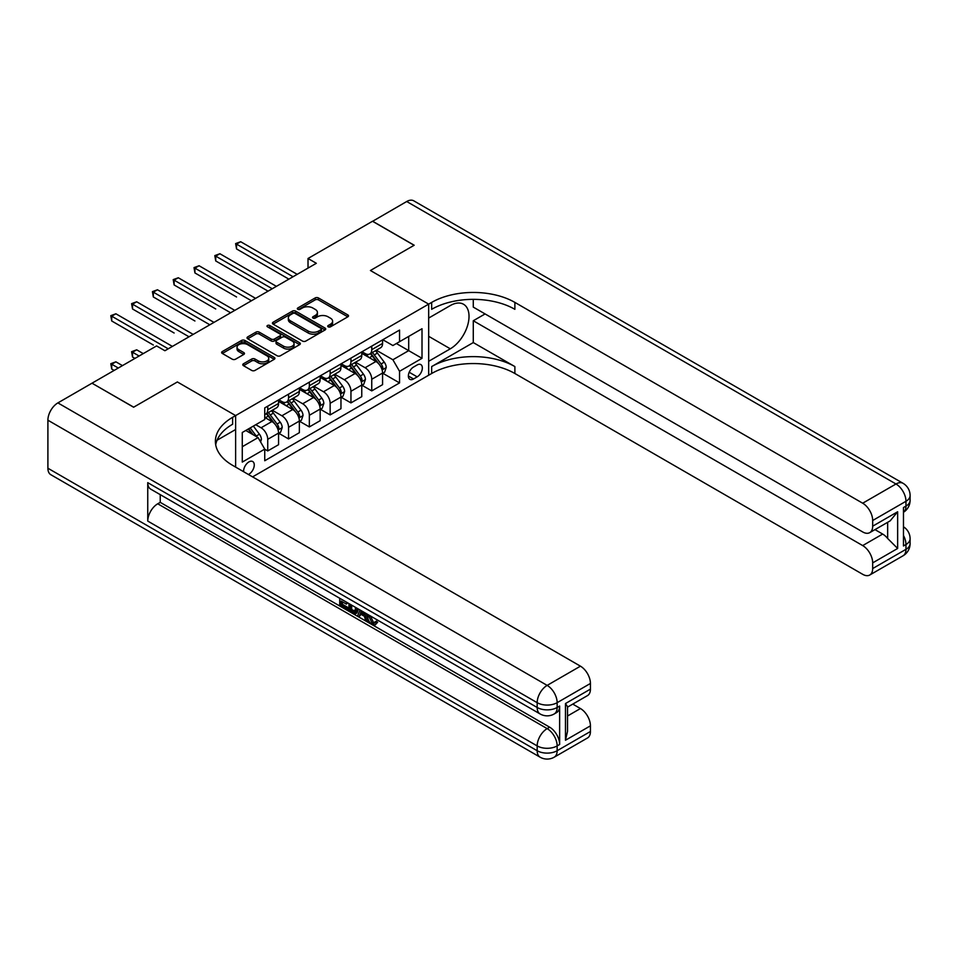 <?xml version="1.0" encoding="UTF-8"?>
<svg xmlns="http://www.w3.org/2000/svg" width="958" height="958" viewBox="0 0 958 958"><rect width="100%" height="100%" fill="white"/><g stroke="black" fill="none" stroke-linecap="round" stroke-linejoin="round"><path stroke-width="1.44" d="M328.199 326.834A1.617 0.934 0 0 0 330.486 326.834L347.838 316.811A2.311 1.329 0 0 0 348.52 315.865A2.311 1.329 0 0 0 347.838 314.931L318.439 297.95A2.311 1.329 0 0 0 315.17 297.95L297.818 307.973A1.617 0.934 0 0 0 297.339 308.632A1.617 0.934 0 0 0 297.818 309.29A1.617 0.934 0 0 0 300.105 309.29L302.345 307.997A7.389 4.263 0 0 1 312.799 307.997L315.254 309.41A7.389 4.263 0 0 1 317.421 312.428A7.389 4.263 0 0 1 315.254 315.445L313.003 316.739A1.617 0.934 0 0 0 312.536 317.397A1.617 0.934 0 0 0 313.003 318.068A1.617 0.934 0 0 0 315.29 318.068L317.541 316.763A7.389 4.263 0 0 1 327.995 316.763L330.45 318.176A7.389 4.263 0 0 1 332.606 321.193A7.389 4.263 0 0 1 330.45 324.211L328.199 325.516A1.617 0.934 0 0 0 327.72 326.175A1.617 0.934 0 0 0 328.199 326.834L328.199 325.516M248.409 474.473A7.532 4.347 120 0 0 248.936 474.198A7.532 4.347 120 0 0 253.858 467.564A7.532 4.347 120 0 0 252.696 461.528A7.532 4.347 120 0 0 248.936 461.9A7.532 4.347 120 0 0 243.631 471.707M243.464 363.777A2.311 1.329 0 0 0 242.781 364.723A2.311 1.329 0 0 0 243.464 365.669L251.714 370.435A2.311 1.329 0 0 0 254.972 370.435L274.251 359.298A2.311 1.329 0 0 0 274.934 358.352A2.311 1.329 0 0 0 274.251 357.418L244.853 340.437A2.311 1.329 0 0 0 241.584 340.437L222.304 351.562A2.311 1.329 0 0 0 221.633 352.508A2.311 1.329 0 0 0 222.304 353.454L232.267 359.202A2.311 1.329 0 0 0 235.536 359.202L243.787 354.448A2.311 1.329 0 0 0 244.458 353.502A2.311 1.329 0 0 0 243.787 352.556L238.841 349.706A6.179 3.569 0 0 1 237.033 347.179A6.179 3.569 0 0 1 240.853 343.886A6.179 3.569 0 0 1 247.583 344.652L266.947 355.837A6.179 3.569 0 0 1 268.755 358.352A6.179 3.569 0 0 1 264.935 361.657A6.179 3.569 0 0 1 258.205 360.879L254.972 359.022A2.311 1.329 0 0 0 251.714 359.022L243.464 363.777L243.464 365.669M47.9 468.234L537.175 750.725A14.119 8.155 120 0 0 540.096 757.179L50.822 474.701A14.119 8.155 -60 0 1 47.9 468.234L47.9 420.203A14.119 8.155 -60 0 1 57.887 402.899L92.004 383.2L133.605 407.222L177.374 381.955L133.689 407.174L92.088 383.248M92.088 383.152L156.573 345.922L164.896 350.736L316.332 263.294L308.021 258.492L372.506 221.262L414.107 245.284L370.423 270.503L428.669 304.129L235.62 415.58L177.374 381.955L235.62 415.58L232.626 417.317A58.833 33.973 0 0 0 215.394 441.339A58.833 33.973 0 0 0 232.626 465.36L580.44 666.169A14.119 8.155 60 0 1 590.427 683.461L557.149 702.681L557.149 707.483L559.64 706.046A14.119 8.155 60 0 1 556.718 712.501L554.227 713.95A14.119 8.155 -120 0 0 557.149 707.483A14.119 8.155 0 0 1 537.175 707.483L537.175 702.681L47.9 420.203M302.512 341.096A2.311 1.329 0 0 0 305.782 341.096L325.049 329.971A2.311 1.329 0 0 0 325.732 329.025A2.311 1.329 0 0 0 325.049 328.079L295.651 311.111A2.311 1.329 0 0 0 292.382 311.111L273.114 322.235A2.311 1.329 0 0 0 272.431 323.181A2.311 1.329 0 0 0 273.114 324.127L302.512 341.096M268.12 327.181A1.617 0.934 0 0 1 269.761 327.408L269.761 325.492L299.65 342.748A2.311 1.329 0 0 1 300.333 343.694A2.311 1.329 0 0 1 299.65 344.641L280.383 355.765A2.311 1.329 0 0 1 277.113 355.765L247.703 338.785L247.703 336.905A2.311 1.329 0 0 0 247.032 337.839A2.311 1.329 0 0 0 247.703 338.785M247.703 336.905L255.954 332.139A2.311 1.329 0 0 1 259.223 332.139L271.15 339.024A2.311 1.329 0 0 0 274.419 339.024L279.892 335.863A2.311 1.329 0 0 0 280.562 334.917A2.311 1.329 0 0 0 279.892 333.983L267.474 326.81A1.617 0.934 0 0 1 266.995 326.151A1.617 0.934 0 0 1 268 325.289A1.617 0.934 0 0 1 269.761 325.492M417.185 364.95L413.521 367.07A7.293 4.215 120 0 0 408.755 373.488A7.293 4.215 120 0 0 409.88 379.344A7.293 4.215 120 0 0 413.521 378.985L417.185 376.865A7.293 4.215 120 0 0 421.951 370.435A7.293 4.215 120 0 0 420.837 364.591A7.293 4.215 120 0 0 417.185 364.95M235.62 467.085L235.62 415.58L235.62 429.519L217.059 440.237M252.601 476.88L431.663 373.5A58.833 33.973 180 0 1 514.877 373.5L862.691 574.309A14.119 8.155 -120 0 0 869.756 575.016A14.119 8.155 -120 0 0 872.678 568.549L905.969 549.329L905.969 544.527L903.466 545.964L903.466 507.536L905.969 506.099L905.969 501.285L872.678 520.505L872.678 526.182L897.646 511.764L897.646 548.467L887.659 538.48L887.659 522.302M372.59 221.214L414.191 245.236L370.423 270.503L428.669 304.129L428.669 375.237L428.669 361.298L450.308 348.808A26.477 15.292 120 0 0 467.6 325.481A26.477 15.292 120 0 0 463.54 304.261A26.477 15.292 120 0 0 450.308 305.566L428.669 318.068L428.669 304.129L431.663 302.405A58.833 33.973 180 0 1 514.877 302.405L862.691 503.213L895.981 483.994L406.707 201.515L372.59 221.31M382.817 339.731L392.888 345.539L399.546 341.695L399.546 330.067L264.743 407.904L264.743 419.52L242.278 432.501L242.278 462.091L264.743 449.122L264.743 460.75L399.546 382.913L399.546 371.297L392.888 359.765L376.338 350.209M399.546 341.695L422.011 328.726L422.011 358.316L399.546 371.297M308.021 258.492L308.021 268.096M396.384 343.527L408.695 350.64L408.695 336.414L422.011 328.726M392.888 359.765L408.695 350.64L422.011 358.316M242.278 446.715L258.085 437.59L245.775 430.477M264.743 449.218L267.737 450.943L267.737 439.315A9.412 5.437 -120 0 0 261.079 427.783L255.762 424.717M267.737 450.943L278.562 444.704L278.562 433.076A9.412 5.437 -120 0 0 271.904 421.544L264.743 417.413M278.814 433.315L288.55 438.932L288.55 427.304A9.412 5.437 -120 0 0 281.892 415.784L272.323 410.264M288.55 438.932L299.363 432.693L299.363 421.065A9.412 5.437 -120 0 0 292.705 409.533L278.562 401.366M299.614 421.304L309.35 426.921L309.35 415.293A9.412 5.437 -120 0 0 302.692 403.773L293.136 398.253M309.35 426.921L320.164 420.682L320.164 409.054A9.412 5.437 -120 0 0 313.506 397.522L299.363 389.355M320.415 409.294L330.151 414.91L330.151 403.282A9.412 5.437 -120 0 0 323.493 391.762L313.937 386.242M330.151 414.91L340.964 408.671L340.964 397.043A9.412 5.437 -120 0 0 334.306 385.511L320.164 377.344M341.216 397.283L350.951 402.899L350.951 391.283A9.412 5.437 -120 0 0 344.293 379.751L334.737 374.231M350.951 402.899L361.765 396.66L361.765 385.032A9.412 5.437 -120 0 0 355.107 373.5L340.964 365.333M362.016 385.272L371.752 390.888L371.752 379.272A9.412 5.437 -120 0 0 365.094 367.74L355.538 362.22M371.752 390.888L382.577 384.649L382.577 373.021A9.412 5.437 -120 0 0 375.919 361.489L361.765 353.322M362.016 351.742L365.094 353.514A9.412 5.437 -120 0 0 369.8 353.981A9.412 5.437 -120 0 0 371.752 349.67L371.752 346.113M341.216 363.753L344.293 365.525A9.412 5.437 -120 0 0 348.999 365.992A9.412 5.437 -120 0 0 350.951 361.681L350.951 358.124M320.415 375.764L323.493 377.536A9.412 5.437 -120 0 0 328.199 378.003A9.412 5.437 -120 0 0 330.151 373.692L330.151 370.135M299.614 387.774L302.692 389.547A9.412 5.437 -120 0 0 307.398 390.014A9.412 5.437 -120 0 0 309.35 385.703L309.35 382.146M278.814 399.785L281.892 401.558A9.412 5.437 -120 0 0 286.598 402.025A9.412 5.437 -120 0 0 288.55 397.714L288.55 394.157M382.817 373.261L399.546 382.913M369.8 353.981L380.625 347.742A9.412 5.437 -120 0 0 382.577 343.431L382.577 339.874M348.999 365.992L359.825 359.753A9.412 5.437 -120 0 0 361.765 355.442L361.765 351.885M328.199 378.003L339.012 371.764A9.412 5.437 -120 0 0 340.964 367.453L340.964 363.896M307.398 390.014L318.212 383.763A9.412 5.437 -120 0 0 320.164 379.464L320.164 375.907M286.598 402.025L297.411 395.774A9.412 5.437 -120 0 0 299.363 391.475L299.363 387.918M264.743 414.419A9.412 5.437 -120 0 0 265.797 414.036L276.611 407.785A9.412 5.437 -120 0 0 278.562 403.474L278.562 399.929M265.797 414.036A9.412 5.437 -120 0 0 267.737 409.725L267.737 406.168M258.085 437.59L264.743 449.122M328.845 327.061L330.45 326.139A7.389 4.263 0 0 0 332.606 323.121L332.606 321.193M317.421 312.428L317.421 314.344A7.389 4.263 0 0 1 315.254 317.361L313.649 318.296M347.814 316.835L318.439 299.878A2.311 1.329 0 0 0 315.17 299.878L298.465 309.518M325.025 329.983L295.651 313.026A2.311 1.329 0 0 0 292.382 313.026L273.138 324.139M320.966 329.684A1.617 0.934 0 0 0 321.445 329.025A1.617 0.934 0 0 0 320.966 328.366L295.16 313.47A1.617 0.934 0 0 0 292.873 313.47L290.502 314.835A7.389 4.263 0 0 0 288.334 317.852A7.389 4.263 0 0 0 290.502 320.87L308.153 331.049A7.389 4.263 0 0 0 318.607 331.049L320.966 329.684L320.966 331.612A1.617 0.934 0 0 0 321.445 330.953L321.445 329.025M288.334 317.852L288.334 319.768A7.389 4.263 0 0 0 290.502 322.786L290.502 320.87M320.966 331.612L318.607 332.977A7.389 4.263 0 0 1 308.153 332.977L290.502 322.786M247.739 338.809L255.954 334.055L255.954 332.139M280.562 334.917L280.562 336.845A2.311 1.329 0 0 1 279.892 337.791L274.419 340.94A2.311 1.329 0 0 1 271.15 340.94L259.223 334.055A2.311 1.329 0 0 0 255.954 334.055M269.761 327.408L299.626 344.652M283.52 346.161A6.179 3.569 0 0 0 290.262 346.94A6.179 3.569 0 0 0 294.07 343.647A6.179 3.569 0 0 0 292.262 341.12L285.436 337.18A2.311 1.329 0 0 0 282.179 337.18L276.706 340.341A2.311 1.329 0 0 0 276.024 341.288A2.311 1.329 0 0 0 276.706 342.234L283.52 346.161L283.52 348.089A6.179 3.569 0 0 0 290.262 348.868A6.179 3.569 0 0 0 294.07 345.563L294.07 343.647M276.024 341.288L276.024 343.204A2.311 1.329 0 0 0 276.706 344.15L276.706 342.234M283.52 348.089L276.706 344.15M268.755 358.352L268.755 360.28A6.179 3.569 0 0 1 264.935 363.573A6.179 3.569 0 0 1 258.205 362.807L254.972 360.938A2.311 1.329 0 0 0 251.714 360.938L243.488 365.681M237.033 347.179L237.033 349.107A6.179 3.569 0 0 0 238.841 351.622L238.841 349.706M243.751 354.46L238.841 351.622M274.251 357.418L274.251 359.298L244.853 342.365A2.311 1.329 0 0 0 241.584 342.365L222.34 353.466L222.304 351.562M382.577 373.404L384.565 372.255L386.23 367.453A6.239 3.604 -120 0 0 384.242 362.136L377.44 353.059A18.01 10.394 -120 0 0 375.476 350.712M368.71 357.334A18.01 10.394 -120 0 0 365.034 353.478M382.002 369.584L382.865 367.716A6.239 3.604 -120 0 0 381.08 363.968L374.279 354.891A18.01 10.394 -120 0 0 372.315 352.532M370.638 353.502A14.945 8.634 60 0 1 373.093 356.292L378.853 363.968M236.542 296.968L194.929 272.946L194.929 268.144L199.096 265.749L255.594 298.369M370.315 353.682A18.01 10.394 60 0 1 372.279 356.041L376.805 362.076M293.04 276.742L236.542 244.122L240.697 241.727L297.196 274.347M288.873 279.149L236.542 248.936L236.542 244.122L235.62 243.595L240.697 241.727M236.542 248.936L235.62 243.595M361.765 385.415L363.765 384.266L365.429 379.464A6.239 3.604 -120 0 0 363.441 374.147L356.639 365.07A18.01 10.394 -120 0 0 354.676 362.723M347.91 369.345A18.01 10.394 -120 0 0 344.221 365.489M361.202 381.595L362.064 379.727A6.239 3.604 -120 0 0 360.28 375.979L353.478 366.902A18.01 10.394 -120 0 0 351.514 364.543M349.838 365.513A14.945 8.634 60 0 1 352.293 368.303L358.041 375.979M215.73 308.979L174.128 284.957L174.128 280.155L178.296 277.76L234.794 310.38M349.514 365.693A18.01 10.394 60 0 1 351.478 368.052L356.005 374.087M340.964 397.426L342.964 396.277L344.629 391.475A6.239 3.604 -120 0 0 342.641 386.158L335.839 377.081A18.01 10.394 -120 0 0 333.875 374.734M327.109 381.356A18.01 10.394 -120 0 0 323.421 377.5M340.401 393.606L341.264 391.738A6.239 3.604 -120 0 0 339.479 387.978L332.677 378.901A18.01 10.394 -120 0 0 330.714 376.554M329.037 377.524A14.945 8.634 60 0 1 331.492 380.314L337.24 387.99M194.929 320.99L153.328 296.968L153.328 292.166L157.483 289.771L213.993 322.391M328.714 377.703A18.01 10.394 60 0 1 330.678 380.063L335.204 386.098M320.164 409.437L322.163 408.288L323.828 403.474A6.239 3.604 -120 0 0 321.84 398.169L315.038 389.092A18.01 10.394 -120 0 0 313.074 386.745M306.309 393.367A18.01 10.394 -120 0 0 302.62 389.511M319.601 405.617L320.463 403.749A6.239 3.604 -120 0 0 318.667 399.989L311.877 390.912A18.01 10.394 -120 0 0 309.913 388.565M308.236 389.535A14.945 8.634 60 0 1 310.691 392.325L316.439 400.001M174.128 333.001L132.527 308.979L132.527 304.177L136.683 301.782L193.181 334.402M307.913 389.714A18.01 10.394 60 0 1 309.877 392.073L314.392 398.109M272.24 288.753L215.73 256.133L219.897 253.738L276.395 286.358M268.072 291.16L215.73 260.947L215.73 256.133L214.82 255.606L219.897 253.738M215.73 260.947L214.82 255.606M251.427 300.764L194.019 267.617L199.096 265.749M194.929 272.946L194.019 267.617M230.627 312.775L173.218 279.628L178.296 277.76M174.128 284.957L173.218 279.628M299.363 421.448L301.363 420.299L303.027 415.485A6.239 3.604 -120 0 0 301.028 410.18L294.226 401.103A18.01 10.394 -120 0 0 292.262 398.744M285.508 405.378A18.01 10.394 -120 0 0 281.82 401.522M298.788 417.628L299.65 415.76A6.239 3.604 -120 0 0 297.866 412L291.064 402.923A18.01 10.394 -120 0 0 289.1 400.576M287.424 401.546A14.945 8.634 60 0 1 289.879 404.336L295.639 412.012M153.328 345.012L111.727 320.99L111.727 316.188L115.882 313.781L172.38 346.401M287.113 401.725A18.01 10.394 60 0 1 289.077 404.084L293.591 410.12M209.826 324.786L152.418 291.639L157.483 289.771M153.328 296.968L152.418 291.639M473.276 342.569L431.663 366.579A58.833 33.973 180 0 1 514.877 366.579L473.276 342.569L473.276 320.75L485.083 313.937M473.276 299.375L473.276 307.111L862.691 531.941A14.119 8.155 -120 0 0 869.756 532.636A14.119 8.155 -120 0 0 872.678 526.182M897.646 548.467L872.678 562.885L872.678 568.549M872.678 562.885A14.119 8.155 -120 0 0 862.691 545.581L882.665 534.061A14.119 8.155 60 0 1 887.659 538.48M473.276 320.75L862.691 545.581M406.707 201.515A14.119 8.155 -60 0 1 413.76 200.821L903.035 483.299A14.119 8.155 120 0 0 895.981 483.994A14.119 8.155 60 0 1 905.969 501.285A14.119 8.155 180 0 0 910.1 495.526A14.119 14.119 0 0 0 903.035 483.299M872.678 520.505A14.119 8.155 -120 0 0 862.691 503.213M874.989 529.618L882.665 534.061M431.663 302.405L431.663 309.314A58.833 33.973 180 0 1 514.877 309.314L514.877 302.405M869.756 532.636L890.174 520.853L897.646 511.764M370.375 615.886L373.464 622.353L374.626 622.76M369.177 615.264L369.046 616.665L372.123 623.119L374.075 623.359L376.255 621.083L377.668 622.269L375.165 624.903L372.255 624.52C369.189 622.437 367.656 619.551 367.632 615.85L367.74 614.437M361.034 614.341L359.058 616.748L357.562 615.886L360.076 610.018M366.423 613.671L368.411 620.616L367.082 621.383L365.585 620.521L364.447 616.317L360.196 613.862L359.058 616.748M342.461 601.852L342.461 604.306L348.353 607.707L348.353 609.037L347.024 609.803L339.719 605.588L339.719 598.259M347.718 602.869L346.377 604.115L341.132 601.085L341.132 605.073L342.461 604.306M147.748 482.652L537.175 707.483A14.119 8.155 120 0 0 540.096 713.95L150.681 489.119A14.119 8.155 -60 0 1 147.748 482.652L147.748 521.08A14.119 8.155 -60 0 1 157.735 503.788L160.237 502.351L549.653 727.182A14.119 8.155 60 0 1 559.64 744.474L559.64 706.046M160.237 502.351L160.237 494.627M358.472 609.084L357.083 612.857L355.753 613.623L348.94 610.917L348.94 603.588M565.471 703.543L567.531 706.669L567.531 731.361L565.471 740.247L565.471 703.543L590.427 689.125L590.427 683.461M590.427 689.125A14.119 8.155 60 0 1 587.505 695.592L567.531 707.124M572.764 704.106L580.44 708.537A14.119 8.155 60 0 1 590.427 725.841L565.471 740.247M559.64 744.474L557.149 745.911L557.149 750.725L590.427 731.505L590.427 725.841M590.427 731.505A14.119 8.155 60 0 1 587.505 737.971L554.227 757.179A14.119 8.155 -120 0 0 557.149 750.725A14.119 8.155 0 0 1 537.175 750.725L537.175 745.911L147.748 521.08M232.626 417.317L232.626 424.238A58.833 33.973 0 0 0 215.694 444.799M341.132 605.073L347.024 608.474L348.353 607.707M347.024 608.474L347.024 609.803M341.132 599.073L346.964 602.438M346.377 602.786L346.377 604.115M357.035 608.258L355.753 613.623M350.353 604.39L350.353 610.402L354.771 612.126L355.622 607.444M357.13 609.815L358.436 609.06M351.682 605.169L351.682 609.623L356.101 611.36M350.353 610.402L351.682 609.623M352.412 611.587L353.741 610.821M364.555 612.593L367.082 621.383M361.406 610.773L360.615 612.773L364.028 614.737L363.238 611.839M362.244 611.264L361.944 612.006L363.537 612.916M360.615 612.773L361.944 612.006M372.123 623.119L373.464 622.353M369.046 616.665L370.315 615.922M374.925 621.85L376.338 623.035L377.668 622.269M376.338 623.035L375.165 624.903M278.562 433.459L280.55 432.309L282.215 427.496A6.239 3.604 -120 0 0 280.227 422.191L273.425 413.114A18.01 10.394 -120 0 0 271.461 410.754M277.988 429.639L278.85 427.771A6.239 3.604 -120 0 0 277.066 424.011L270.264 414.934A18.01 10.394 -120 0 0 268.3 412.587M266.623 413.557A14.945 8.634 60 0 1 269.078 416.347L274.838 424.023M143.257 353.61L136.683 349.814L132.527 352.221L132.527 357.023L134.934 358.412M266.3 413.736A18.01 10.394 60 0 1 268.276 416.095L272.791 422.131M132.527 357.023L131.605 351.694L139.102 356.017M131.605 351.694L136.683 349.814M260.588 441.913L261.414 439.506A6.239 3.604 -120 0 0 259.426 434.202L253.355 426.094M122.456 365.621L115.882 361.825L111.727 364.232L111.727 369.034L114.134 370.423M256.828 436.86A6.239 3.604 -120 0 0 256.265 436.022L250.194 427.927M248.637 428.825L252.996 434.645M248.194 429.076L251.894 434.01M111.727 369.034L110.805 363.705L118.301 368.028M110.805 363.705L115.882 361.825M189.025 336.797L131.605 303.65L136.683 301.782M132.527 308.979L131.605 303.65M168.225 348.808L110.805 315.661L115.882 313.781M111.727 320.99L110.805 315.661M261.079 427.783L271.904 421.544M281.892 415.784L292.705 409.533M302.692 403.773L313.506 397.522M323.493 391.762L334.306 385.511M344.293 379.751L355.107 373.5M365.094 367.74L375.919 361.489M371.752 349.67L382.577 343.431M371.752 379.272L382.577 373.021M350.951 391.283L361.765 385.032M350.951 361.681L361.765 355.442M330.151 403.282L340.964 397.043M330.151 373.692L340.964 367.453M309.35 415.293L320.164 409.054M309.35 385.703L320.164 379.464M288.55 427.304L299.363 421.065M288.55 397.714L299.363 391.475M267.737 439.315L278.562 433.076M267.737 409.725L278.562 403.474M409.21 372.255L417.185 376.865M408.371 376.003L413.521 378.985M330.45 326.139L330.45 324.211M313.003 318.068L313.003 316.739M315.254 317.361L315.254 315.445M297.818 309.29L297.818 307.973M315.17 299.878L315.17 297.95M318.439 299.878L318.439 297.95M347.838 316.811L347.838 314.931M273.114 324.127L273.114 322.235M292.382 313.026L292.382 311.111M295.651 313.026L295.651 311.111M325.049 329.971L325.049 328.079M308.153 332.977L308.153 331.049M318.607 332.977L318.607 331.049M259.223 334.055L259.223 332.139M271.15 340.94L271.15 339.024M274.419 340.94L274.419 339.024M279.892 337.791L279.892 335.863M299.65 344.641L299.65 342.748M251.714 360.938L251.714 359.022M254.972 360.938L254.972 359.022M258.205 362.807L258.205 360.879M243.787 354.448L243.787 352.556M241.584 342.365L241.584 340.437M244.853 342.365L244.853 340.437M382.11 369.932L386.194 367.573M374.279 354.891L377.44 353.059M369.381 357.717L372.279 356.041M381.08 363.968L384.242 362.136M380.589 366.399L382.865 367.716M361.298 381.943L365.393 379.584M353.478 366.902L356.639 365.07M348.568 369.728L351.478 368.052M360.28 375.979L363.441 374.147M359.789 378.41L362.064 379.727M340.497 393.954L344.581 391.594M332.677 378.901L335.839 377.081M327.768 381.739L330.678 380.063M339.479 387.978L342.641 386.158M338.976 390.421L341.264 391.738M319.697 405.964L323.78 403.605M311.877 390.912L315.038 389.092M306.967 393.75L309.877 392.073M318.667 399.989L321.84 398.169M318.176 402.432L320.463 403.749M298.896 417.963L302.979 415.604M291.064 402.923L294.226 401.103M286.167 405.761L289.077 404.084M297.866 412L301.028 410.18M297.375 414.443L299.65 415.76M431.663 366.579L431.663 373.5M514.877 366.579L514.877 373.5M903.466 535.462A14.119 8.155 60 0 1 905.969 544.527A14.119 8.155 180 0 0 910.1 538.767A14.119 14.119 0 0 0 903.466 526.792M903.035 555.796A14.119 14.119 0 0 0 910.1 543.569A14.119 8.155 0 0 1 905.969 549.329A14.119 8.155 60 0 1 903.035 555.796L869.756 575.016M905.969 506.099A14.119 8.155 60 0 1 903.466 512.279A14.119 14.119 0 0 0 910.1 500.327A14.119 8.155 0 0 1 905.969 506.099M428.669 336.318L450.308 348.808M57.887 402.899L547.162 685.389L580.44 666.169M157.735 503.788L547.162 728.619L549.653 727.182M567.531 715.997L580.44 708.537M547.162 685.389A14.119 8.155 120 0 0 537.175 702.681A14.119 8.155 180 0 0 557.149 702.681A14.119 8.155 -120 0 0 547.162 685.389M547.162 728.619A14.119 8.155 120 0 0 537.175 745.911A14.119 8.155 180 0 0 557.149 745.911A14.119 8.155 -120 0 0 547.162 728.619M278.095 429.974L282.179 427.615M270.264 414.934L273.425 413.114M265.366 417.772L268.276 416.095M277.066 424.011L280.227 422.191M276.575 426.454L278.85 427.771M259.798 440.548L261.378 439.626M256.265 436.022L259.426 434.202M910.1 538.767L910.1 543.569M910.1 495.526L910.1 500.327M540.096 713.95A14.119 14.119 0 0 0 554.227 713.95M540.096 757.179A14.119 14.119 0 0 0 554.227 757.179"/></g></svg>
